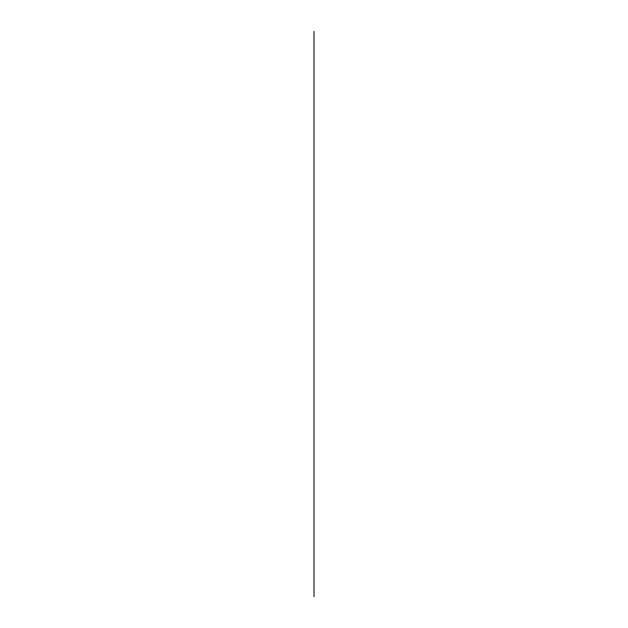 <?xml version="1.0" encoding="UTF-8"?>
<svg xmlns="http://www.w3.org/2000/svg" width="628" height="628" viewBox="0 0 628 628"><rect width="100%" height="100%" fill="white"/><g stroke="black" fill="none" stroke-linecap="round" stroke-linejoin="round"><path stroke-width="0.94" d="M314 221.503L314 450.59M314 406.497L314 433.815M314 194.185L314 177.41M314 596.6L314 31.4M314 541.642L314 86.358"/></g></svg>
